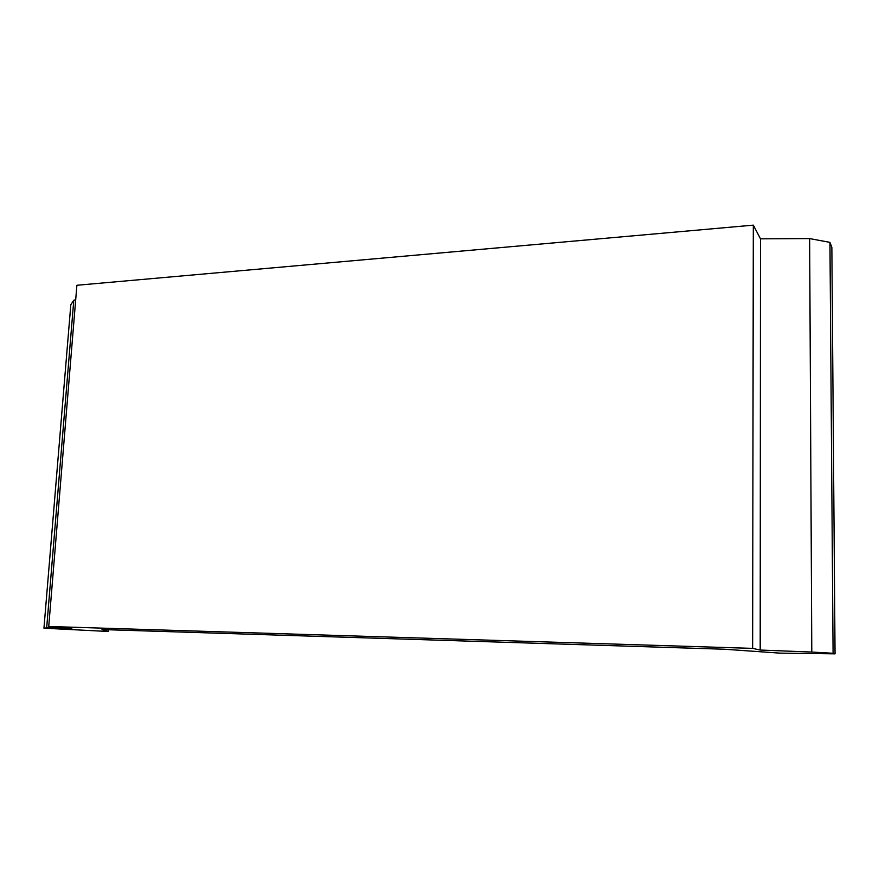 <?xml version="1.0" encoding="UTF-8"?>
<svg xmlns="http://www.w3.org/2000/svg" width="879" height="879" viewBox="0 0 879 879"><rect width="100%" height="100%" fill="white"/><g stroke="black" fill="none" stroke-linecap="round" stroke-linejoin="round"><path stroke-width="1.32" d="M829.952 242.373L833.083 653.273L835.05 653.855L831.864 247.428L829.952 242.373L809.647 238.583L760.489 238.835L753.314 225.145L76.891 285.268L48.73 626.474L71.825 628.331L46.675 627.848L73.792 300.2L75.693 299.794M73.792 300.2L70.814 304.771L43.95 628.188L46.675 627.848M108.48 629.76L108.348 631.485L43.95 628.188M108.348 631.485L101.986 629.551L724.582 649.24L779.838 653.13L835.05 653.855M833.083 653.273L811.789 652.053L809.647 238.583M760.489 238.835L760.192 650.042L811.789 652.053M760.192 650.042L752.644 648.383L753.314 225.145M48.73 626.474L752.644 648.383"/></g></svg>

